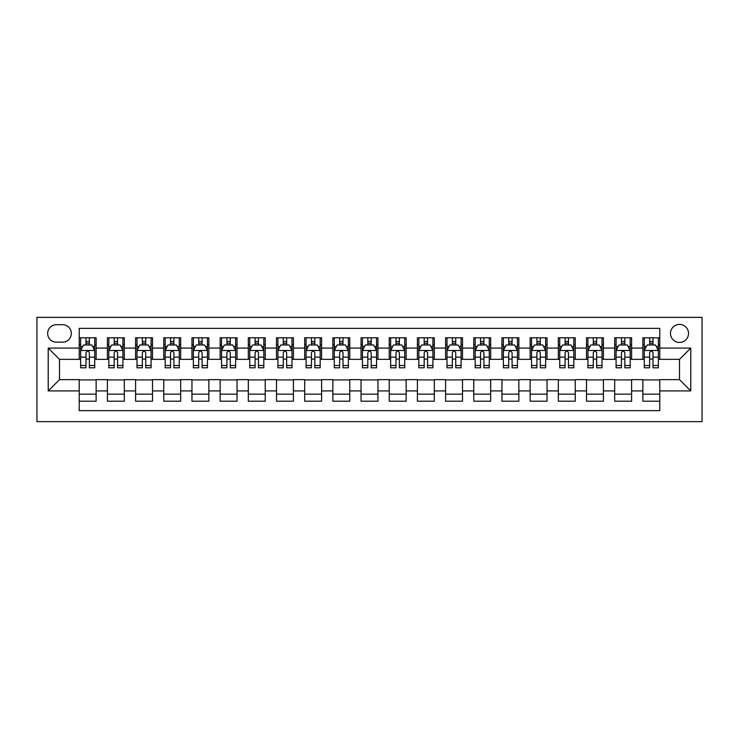<?xml version="1.0" encoding="UTF-8"?>
<svg xmlns="http://www.w3.org/2000/svg" width="739" height="739" viewBox="0 0 739 739"><rect width="100%" height="100%" fill="white"/><g stroke="black" fill="none" stroke-linecap="round" stroke-linejoin="round"><path stroke-width="1.11" d="M679.501 324.412A9.016 9.016 0 0 0 670.485 333.428A9.016 9.016 0 0 0 679.501 342.443A9.016 9.016 0 0 0 688.526 333.428A9.016 9.016 0 0 0 679.501 324.412M36.95 421.636L702.05 421.636L702.05 317.364L36.95 317.364L36.95 421.636M659.779 337.797L642.865 337.797L642.865 348.078L631.596 348.078L631.596 359.357L642.865 359.357L642.865 348.078M631.596 348.078L631.596 337.797L614.682 337.797L614.682 348.078L603.412 348.078L603.412 359.357L614.682 359.357L614.682 348.078M603.412 348.078L603.412 337.797L586.507 337.797L586.507 348.078L575.228 348.078L575.228 359.357L586.507 359.357L586.507 348.078M575.228 348.078L575.228 337.797L558.324 337.797L558.324 348.078L547.045 348.078L547.045 359.357L558.324 359.357L558.324 348.078M547.045 348.078L547.045 337.797L530.14 337.797L530.14 348.078L518.861 348.078L518.861 359.357L530.14 359.357L530.14 348.078M518.861 348.078L518.861 337.797L501.957 337.797L501.957 348.078L490.687 348.078L490.687 359.357L501.957 359.357L501.957 348.078M490.687 348.078L490.687 337.797L473.773 337.797L473.773 348.078L462.503 348.078L462.503 359.357L473.773 359.357L473.773 348.078M462.503 348.078L462.503 337.797L445.589 337.797L445.589 348.078L434.32 348.078L434.32 359.357L445.589 359.357L445.589 348.078M434.32 348.078L434.32 337.797L417.406 337.797L417.406 348.078L406.136 348.078L406.136 359.357L417.406 359.357L417.406 348.078M406.136 348.078L406.136 337.797L389.231 337.797L389.231 348.078L377.952 348.078L377.952 359.357L389.231 359.357L389.231 348.078M377.952 348.078L377.952 337.797L361.048 337.797L361.048 348.078L349.769 348.078L349.769 359.357L361.048 359.357L361.048 348.078M349.769 348.078L349.769 337.797L332.864 337.797L332.864 348.078L321.594 348.078L321.594 359.357L332.864 359.357L332.864 348.078M321.594 348.078L321.594 337.797L304.68 337.797L304.68 348.078L293.411 348.078L293.411 359.357L304.68 359.357L304.68 348.078M293.411 348.078L293.411 337.797L276.497 337.797L276.497 348.078L265.227 348.078L265.227 359.357L276.497 359.357L276.497 348.078M265.227 348.078L265.227 337.797L248.313 337.797L248.313 348.078L237.043 348.078L237.043 359.357L248.313 359.357L248.313 348.078M237.043 348.078L237.043 337.797L220.139 337.797L220.139 348.078L208.86 348.078L208.86 359.357L220.139 359.357L220.139 348.078M208.86 348.078L208.86 337.797L191.955 337.797L191.955 348.078L180.676 348.078L180.676 359.357L191.955 359.357L191.955 348.078M180.676 348.078L180.676 337.797L163.772 337.797L163.772 348.078L152.493 348.078L152.493 359.357L163.772 359.357L163.772 348.078M152.493 348.078L152.493 337.797L135.588 337.797L135.588 348.078L124.318 348.078L124.318 359.357L135.588 359.357L135.588 348.078M124.318 348.078L124.318 337.797L107.404 337.797L107.404 359.357L96.135 359.357L96.135 337.797L79.221 337.797M79.221 401.203L96.135 401.203L96.135 379.643L107.404 379.643L107.404 401.203L124.318 401.203L124.318 379.643L135.588 379.643L135.588 390.922L124.318 390.922M135.588 390.922L135.588 401.203L152.493 401.203L152.493 379.643L163.772 379.643L163.772 390.922L152.493 390.922M163.772 390.922L163.772 401.203L180.676 401.203L180.676 379.643L191.955 379.643L191.955 390.922L180.676 390.922M191.955 390.922L191.955 401.203L208.86 401.203L208.86 379.643L220.139 379.643L220.139 390.922L208.86 390.922M220.139 390.922L220.139 401.203L237.043 401.203L237.043 379.643L248.313 379.643L248.313 390.922L237.043 390.922M248.313 390.922L248.313 401.203L265.227 401.203L265.227 379.643L276.497 379.643L276.497 390.922L265.227 390.922M276.497 390.922L276.497 401.203L293.411 401.203L293.411 379.643L304.68 379.643L304.68 390.922L293.411 390.922M304.68 390.922L304.68 401.203L321.594 401.203L321.594 379.643L332.864 379.643L332.864 390.922L321.594 390.922M332.864 390.922L332.864 401.203L349.769 401.203L349.769 379.643L361.048 379.643L361.048 390.922L349.769 390.922M361.048 390.922L361.048 401.203L377.952 401.203L377.952 379.643L389.231 379.643L389.231 390.922L377.952 390.922M389.231 390.922L389.231 401.203L406.136 401.203L406.136 379.643L417.406 379.643L417.406 390.922L406.136 390.922M417.406 390.922L417.406 401.203L434.32 401.203L434.32 379.643L445.589 379.643L445.589 390.922L434.32 390.922M445.589 390.922L445.589 401.203L462.503 401.203L462.503 379.643L473.773 379.643L473.773 390.922L462.503 390.922M473.773 390.922L473.773 401.203L490.687 401.203L490.687 379.643L501.957 379.643L501.957 390.922L490.687 390.922M501.957 390.922L501.957 401.203L518.861 401.203L518.861 379.643L530.14 379.643L530.14 390.922L518.861 390.922M530.14 390.922L530.14 401.203L547.045 401.203L547.045 379.643L558.324 379.643L558.324 390.922L547.045 390.922M558.324 390.922L558.324 401.203L575.228 401.203L575.228 379.643L586.507 379.643L586.507 390.922L575.228 390.922M586.507 390.922L586.507 401.203L603.412 401.203L603.412 379.643L614.682 379.643L614.682 390.922L603.412 390.922M614.682 390.922L614.682 401.203L631.596 401.203L631.596 379.643L642.865 379.643L642.865 390.922L631.596 390.922M56.395 342.166L62.593 342.166A8.739 8.739 0 0 0 71.332 333.428A8.739 8.739 0 0 0 62.593 324.689L56.395 324.689A8.739 8.739 0 0 0 47.656 333.428A8.739 8.739 0 0 0 56.395 342.166M659.779 348.078L659.779 328.356L79.221 328.356L79.221 359.357L59.499 359.357L59.499 379.643L79.221 379.643L79.221 410.644L659.779 410.644L659.779 379.643L679.501 379.643L679.501 359.357L659.779 359.357L659.779 348.078L690.78 348.078L690.78 390.922L659.779 390.922M79.221 390.922L48.22 390.922L48.22 348.078L79.221 348.078M642.865 390.922L642.865 401.203L659.779 401.203M79.221 344.845L80.634 344.845M85.983 344.845L89.373 344.845M94.721 344.845L96.135 344.845M79.221 359.071L80.634 359.071M85.983 359.071L89.373 359.071M94.721 359.071L96.135 359.071M79.221 379.929L96.135 379.929M79.221 394.155L96.135 394.155M107.404 359.071L108.818 359.071M114.166 359.071L117.547 359.071M122.905 359.071L124.318 359.071M107.404 344.845L108.818 344.845M114.166 344.845L117.547 344.845M122.905 344.845L124.318 344.845M107.404 379.929L124.318 379.929M107.404 394.155L124.318 394.155M135.588 379.929L152.493 379.929M135.588 394.155L152.493 394.155M135.588 344.845L137.001 344.845M142.35 344.845L145.731 344.845M151.089 344.845L152.493 344.845M135.588 359.071L137.001 359.071M142.35 359.071L145.731 359.071M151.089 359.071L152.493 359.071M163.772 379.929L180.676 379.929M163.772 394.155L180.676 394.155M163.772 344.845L165.176 344.845M170.533 344.845L173.914 344.845M179.272 344.845L180.676 344.845M163.772 359.071L165.176 359.071M170.533 359.071L173.914 359.071M179.272 359.071L180.676 359.071M191.955 379.929L208.86 379.929M191.955 394.155L208.86 394.155M191.955 344.845L193.359 344.845M198.717 344.845L202.098 344.845M207.456 344.845L208.86 344.845M191.955 359.071L193.359 359.071M198.717 359.071L202.098 359.071M207.456 359.071L208.86 359.071M220.139 379.929L237.043 379.929M220.139 394.155L237.043 394.155M220.139 344.845L221.543 344.845M226.901 344.845L230.282 344.845M235.63 344.845L237.043 344.845M220.139 359.071L221.543 359.071M226.901 359.071L230.282 359.071M235.63 359.071L237.043 359.071M248.313 379.929L265.227 379.929M248.313 394.155L265.227 394.155M248.313 344.845L249.727 344.845M255.084 344.845L258.465 344.845M263.814 344.845L265.227 344.845M248.313 359.071L249.727 359.071M255.084 359.071L258.465 359.071M263.814 359.071L265.227 359.071M276.497 379.929L293.411 379.929M276.497 394.155L293.411 394.155M276.497 344.845L277.91 344.845M283.259 344.845L286.649 344.845M291.997 344.845L293.411 344.845M276.497 359.071L277.91 359.071M283.259 359.071L286.649 359.071M291.997 359.071L293.411 359.071M304.68 379.929L321.594 379.929M304.68 394.155L321.594 394.155M304.68 344.845L306.094 344.845M311.442 344.845L314.823 344.845M320.181 344.845L321.594 344.845M304.68 359.071L306.094 359.071M311.442 359.071L314.823 359.071M320.181 359.071L321.594 359.071M332.864 379.929L349.769 379.929M332.864 394.155L349.769 394.155M332.864 344.845L334.268 344.845M339.626 344.845L343.007 344.845M348.365 344.845L349.769 344.845M332.864 359.071L334.268 359.071M339.626 359.071L343.007 359.071M348.365 359.071L349.769 359.071M361.048 379.929L377.952 379.929M361.048 394.155L377.952 394.155M361.048 344.845L362.452 344.845M367.81 344.845L371.19 344.845M376.548 344.845L377.952 344.845M361.048 359.071L362.452 359.071M367.81 359.071L371.19 359.071M376.548 359.071L377.952 359.071M389.231 379.929L406.136 379.929M389.231 394.155L406.136 394.155M389.231 344.845L390.635 344.845M395.993 344.845L399.374 344.845M404.732 344.845L406.136 344.845M389.231 359.071L390.635 359.071M395.993 359.071L399.374 359.071M404.732 359.071L406.136 359.071M417.406 379.929L434.32 379.929M417.406 394.155L434.32 394.155M417.406 344.845L418.819 344.845M424.177 344.845L427.558 344.845M432.906 344.845L434.32 344.845M417.406 359.071L418.819 359.071M424.177 359.071L427.558 359.071M432.906 359.071L434.32 359.071M445.589 379.929L462.503 379.929M445.589 394.155L462.503 394.155M445.589 344.845L447.003 344.845M452.351 344.845L455.741 344.845M461.09 344.845L462.503 344.845M445.589 359.071L447.003 359.071M452.351 359.071L455.741 359.071M461.09 359.071L462.503 359.071M473.773 379.929L490.687 379.929M473.773 394.155L490.687 394.155M473.773 344.845L475.186 344.845M480.535 344.845L483.916 344.845M489.273 344.845L490.687 344.845M473.773 359.071L475.186 359.071M480.535 359.071L483.916 359.071M489.273 359.071L490.687 359.071M501.957 379.929L518.861 379.929M501.957 394.155L518.861 394.155M501.957 344.845L503.37 344.845M508.718 344.845L512.099 344.845M517.457 344.845L518.861 344.845M501.957 359.071L503.37 359.071M508.718 359.071L512.099 359.071M517.457 359.071L518.861 359.071M530.14 379.929L547.045 379.929M530.14 394.155L547.045 394.155M530.14 344.845L531.544 344.845M536.902 344.845L540.283 344.845M545.641 344.845L547.045 344.845M530.14 359.071L531.544 359.071M536.902 359.071L540.283 359.071M545.641 359.071L547.045 359.071M558.324 379.929L575.228 379.929M558.324 394.155L575.228 394.155M558.324 344.845L559.728 344.845M565.086 344.845L568.467 344.845M573.824 344.845L575.228 344.845M558.324 359.071L559.728 359.071M565.086 359.071L568.467 359.071M573.824 359.071L575.228 359.071M586.507 379.929L603.412 379.929M586.507 394.155L603.412 394.155M586.507 344.845L587.911 344.845M593.269 344.845L596.65 344.845M601.999 344.845L603.412 344.845M586.507 359.071L587.911 359.071M593.269 359.071L596.65 359.071M601.999 359.071L603.412 359.071M614.682 379.929L631.596 379.929M614.682 394.155L631.596 394.155M614.682 344.845L616.095 344.845M621.453 344.845L624.834 344.845M630.182 344.845L631.596 344.845M614.682 359.071L616.095 359.071M621.453 359.071L624.834 359.071M630.182 359.071L631.596 359.071M642.865 379.929L659.779 379.929M642.865 394.155L659.779 394.155M642.865 344.845L644.279 344.845M649.627 344.845L653.017 344.845M658.366 344.845L659.779 344.845M642.865 359.071L644.279 359.071M649.627 359.071L653.017 359.071M658.366 359.071L659.779 359.071M59.499 359.357L48.22 348.078M59.499 379.643L48.22 390.922M690.78 348.078L679.501 359.357M690.78 390.922L679.501 379.643M89.373 341.455L85.983 341.455M94.721 365.509L89.373 365.509L89.373 367.81L94.721 367.81L94.721 350.619L91.904 344.984L83.452 344.984L80.634 350.619L80.634 367.81L85.983 367.81L85.983 365.509L80.634 365.509M80.634 350.619L80.634 337.797M94.721 350.619L94.721 337.797M85.983 344.984L85.983 337.797M89.373 337.797L89.373 344.984M89.373 365.509L89.373 352.734C88.246 350.563 87.119 350.563 85.983 352.734L85.983 365.509M117.547 341.455L114.166 341.455M122.905 365.509L117.547 365.509L117.547 367.81L122.905 367.81L122.905 350.619L120.087 344.984L111.635 344.984L108.818 350.619L108.818 367.81L114.166 367.81L114.166 365.509L108.818 365.509M108.818 350.619L108.818 337.797M122.905 350.619L122.905 337.797M114.166 344.984L114.166 337.797M117.547 337.797L117.547 344.984M117.547 365.509L117.547 352.734C116.429 350.563 115.302 350.563 114.166 352.734L114.166 365.509M145.731 341.455L142.35 341.455M151.089 365.509L145.731 365.509L145.731 367.81L151.089 367.81L151.089 350.619L148.271 344.984L139.819 344.984L137.001 350.619L137.001 367.81L142.35 367.81L142.35 365.509L137.001 365.509M137.001 350.619L137.001 337.797M151.089 350.619L151.089 337.797M142.35 344.984L142.35 337.797M145.731 337.797L145.731 344.984M145.731 365.509L145.731 352.734C144.604 350.563 143.477 350.563 142.35 352.734L142.35 365.509M173.914 341.455L170.533 341.455M179.272 365.509L173.914 365.509L173.914 367.81L179.272 367.81L179.272 350.619L176.455 344.984L167.993 344.984L165.176 350.619L165.176 367.81L170.533 367.81L170.533 365.509L165.176 365.509M165.176 350.619L165.176 337.797M179.272 350.619L179.272 337.797M170.533 344.984L170.533 337.797M173.914 337.797L173.914 344.984M173.914 365.509L173.914 352.734C172.787 350.563 171.66 350.563 170.533 352.734L170.533 365.509M202.098 341.455L198.717 341.455M207.456 365.509L202.098 365.509L202.098 367.81L207.456 367.81L207.456 350.619L204.638 344.984L196.177 344.984L193.359 350.619L193.359 367.81L198.717 367.81L198.717 365.509L193.359 365.509M193.359 350.619L193.359 337.797M207.456 350.619L207.456 337.797M198.717 344.984L198.717 337.797M202.098 337.797L202.098 344.984M202.098 365.509L202.098 352.734C200.971 350.563 199.844 350.563 198.717 352.734L198.717 365.509M230.282 341.455L226.901 341.455M235.63 365.509L230.282 365.509L230.282 367.81L235.63 367.81L235.63 350.619L232.813 344.984L224.36 344.984L221.543 350.619L221.543 367.81L226.901 367.81L226.901 365.509L221.543 365.509M221.543 350.619L221.543 337.797M235.63 350.619L235.63 337.797M226.901 344.984L226.901 337.797M230.282 337.797L230.282 344.984M230.282 365.509L230.282 352.734C229.155 350.563 228.028 350.563 226.901 352.734L226.901 365.509M258.465 341.455L255.084 341.455M263.814 365.509L258.465 365.509L258.465 367.81L263.814 367.81L263.814 350.619L260.996 344.984L252.544 344.984L249.727 350.619L249.727 367.81L255.084 367.81L255.084 365.509L249.727 365.509M249.727 350.619L249.727 337.797M263.814 350.619L263.814 337.797M255.084 344.984L255.084 337.797M258.465 337.797L258.465 344.984M258.465 365.509L258.465 352.734C257.338 350.563 256.211 350.563 255.084 352.734L255.084 365.509M286.649 341.455L283.259 341.455M291.997 365.509L286.649 365.509L286.649 367.81L291.997 367.81L291.997 350.619L289.18 344.984L280.728 344.984L277.91 350.619L277.91 367.81L283.259 367.81L283.259 365.509L277.91 365.509M277.91 350.619L277.91 337.797M291.997 350.619L291.997 337.797M283.259 344.984L283.259 337.797M286.649 337.797L286.649 344.984M286.649 365.509L286.649 352.734C285.522 350.563 284.395 350.563 283.259 352.734L283.259 365.509M314.823 341.455L311.442 341.455M320.181 365.509L314.823 365.509L314.823 367.81L320.181 367.81L320.181 350.619L317.364 344.984L308.911 344.984L306.094 350.619L306.094 367.81L311.442 367.81L311.442 365.509L306.094 365.509M306.094 350.619L306.094 337.797M320.181 350.619L320.181 337.797M311.442 344.984L311.442 337.797M314.823 337.797L314.823 344.984M314.823 365.509L314.823 352.734C313.696 350.563 312.569 350.563 311.442 352.734L311.442 365.509M343.007 341.455L339.626 341.455M348.365 365.509L343.007 365.509L343.007 367.81L348.365 367.81L348.365 350.619L345.547 344.984L337.095 344.984L334.268 350.619L334.268 367.81L339.626 367.81L339.626 365.509L334.268 365.509M334.268 350.619L334.268 337.797M348.365 350.619L348.365 337.797M339.626 344.984L339.626 337.797M343.007 337.797L343.007 344.984M343.007 365.509L343.007 352.734C341.88 350.563 340.753 350.563 339.626 352.734L339.626 365.509M371.19 341.455L367.81 341.455M376.548 365.509L371.19 365.509L371.19 367.81L376.548 367.81L376.548 350.619L373.731 344.984L365.269 344.984L362.452 350.619L362.452 367.81L367.81 367.81L367.81 365.509L362.452 365.509M362.452 350.619L362.452 337.797M376.548 350.619L376.548 337.797M367.81 344.984L367.81 337.797M371.19 337.797L371.19 344.984M371.19 365.509L371.19 352.734C370.063 350.563 368.937 350.563 367.81 352.734L367.81 365.509M399.374 341.455L395.993 341.455M404.732 365.509L399.374 365.509L399.374 367.81L404.732 367.81L404.732 350.619L401.905 344.984L393.453 344.984L390.635 350.619L390.635 367.81L395.993 367.81L395.993 365.509L390.635 365.509M390.635 350.619L390.635 337.797M404.732 350.619L404.732 337.797M395.993 344.984L395.993 337.797M399.374 337.797L399.374 344.984M399.374 365.509L399.374 352.734C398.247 350.563 397.12 350.563 395.993 352.734L395.993 365.509M427.558 341.455L424.177 341.455M432.906 365.509L427.558 365.509L427.558 367.81L432.906 367.81L432.906 350.619L430.089 344.984L421.636 344.984L418.819 350.619L418.819 367.81L424.177 367.81L424.177 365.509L418.819 365.509M418.819 350.619L418.819 337.797M432.906 350.619L432.906 337.797M424.177 344.984L424.177 337.797M427.558 337.797L427.558 344.984M427.558 365.509L427.558 352.734C426.431 350.563 425.304 350.563 424.177 352.734L424.177 365.509M455.741 341.455L452.351 341.455M461.09 365.509L455.741 365.509L455.741 367.81L461.09 367.81L461.09 350.619L458.272 344.984L449.82 344.984L447.003 350.619L447.003 367.81L452.351 367.81L452.351 365.509L447.003 365.509M447.003 350.619L447.003 337.797M461.09 350.619L461.09 337.797M452.351 344.984L452.351 337.797M455.741 337.797L455.741 344.984M455.741 365.509L455.741 352.734C454.614 350.563 453.487 350.563 452.351 352.734L452.351 365.509M483.916 341.455L480.535 341.455M489.273 365.509L483.916 365.509L483.916 367.81L489.273 367.81L489.273 350.619L486.456 344.984L478.004 344.984L475.186 350.619L475.186 367.81L480.535 367.81L480.535 365.509L475.186 365.509M475.186 350.619L475.186 337.797M489.273 350.619L489.273 337.797M480.535 344.984L480.535 337.797M483.916 337.797L483.916 344.984M483.916 365.509L483.916 352.734C482.798 350.563 481.671 350.563 480.535 352.734L480.535 365.509M512.099 341.455L508.718 341.455M517.457 365.509L512.099 365.509L512.099 367.81L517.457 367.81L517.457 350.619L514.64 344.984L506.187 344.984L503.37 350.619L503.37 367.81L508.718 367.81L508.718 365.509L503.37 365.509M503.37 350.619L503.37 337.797M517.457 350.619L517.457 337.797M508.718 344.984L508.718 337.797M512.099 337.797L512.099 344.984M512.099 365.509L512.099 352.734C510.972 350.563 509.845 350.563 508.718 352.734L508.718 365.509M540.283 341.455L536.902 341.455M545.641 365.509L540.283 365.509L540.283 367.81L545.641 367.81L545.641 350.619L542.823 344.984L534.362 344.984L531.544 350.619L531.544 367.81L536.902 367.81L536.902 365.509L531.544 365.509M531.544 350.619L531.544 337.797M545.641 350.619L545.641 337.797M536.902 344.984L536.902 337.797M540.283 337.797L540.283 344.984M540.283 365.509L540.283 352.734C539.156 350.563 538.029 350.563 536.902 352.734L536.902 365.509M568.467 341.455L565.086 341.455M573.824 365.509L568.467 365.509L568.467 367.81L573.824 367.81L573.824 350.619L571.007 344.984L562.545 344.984L559.728 350.619L559.728 367.81L565.086 367.81L565.086 365.509L559.728 365.509M559.728 350.619L559.728 337.797M573.824 350.619L573.824 337.797M565.086 344.984L565.086 337.797M568.467 337.797L568.467 344.984M568.467 365.509L568.467 352.734C567.34 350.563 566.213 350.563 565.086 352.734L565.086 365.509M596.65 341.455L593.269 341.455M601.999 365.509L596.65 365.509L596.65 367.81L601.999 367.81L601.999 350.619L599.181 344.984L590.729 344.984L587.911 350.619L587.911 367.81L593.269 367.81L593.269 365.509L587.911 365.509M587.911 350.619L587.911 337.797M601.999 350.619L601.999 337.797M593.269 344.984L593.269 337.797M596.65 337.797L596.65 344.984M596.65 365.509L596.65 352.734C595.523 350.563 594.396 350.563 593.269 352.734L593.269 365.509M624.834 341.455L621.453 341.455M630.182 365.509L624.834 365.509L624.834 367.81L630.182 367.81L630.182 350.619L627.365 344.984L618.913 344.984L616.095 350.619L616.095 367.81L621.453 367.81L621.453 365.509L616.095 365.509M616.095 350.619L616.095 337.797M630.182 350.619L630.182 337.797M621.453 344.984L621.453 337.797M624.834 337.797L624.834 344.984M624.834 365.509L624.834 352.734C623.707 350.563 622.58 350.563 621.453 352.734L621.453 365.509M653.017 341.455L649.627 341.455M658.366 365.509L653.017 365.509L653.017 367.81L658.366 367.81L658.366 350.619L655.548 344.984L647.096 344.984L644.279 350.619L644.279 367.81L649.627 367.81L649.627 365.509L644.279 365.509M644.279 350.619L644.279 337.797M658.366 350.619L658.366 337.797M649.627 344.984L649.627 337.797M653.017 337.797L653.017 344.984M653.017 365.509L653.017 352.734C651.89 350.563 650.763 350.563 649.627 352.734L649.627 365.509M107.404 390.922L96.135 390.922M107.404 348.078L96.135 348.078M94.657 350.48L80.699 350.48M80.634 346.536L82.676 346.536M92.68 346.536L94.721 346.536M85.983 357.149L80.634 357.149M94.721 357.149L89.373 357.149M89.373 343.256L85.983 343.256M122.831 350.48L108.882 350.48M108.818 346.536L110.859 346.536M120.863 346.536L122.905 346.536M114.166 357.149L108.818 357.149M122.905 357.149L117.547 357.149M117.547 343.256L114.166 343.256M151.015 350.48L137.066 350.48M137.001 346.536L139.043 346.536M149.047 346.536L151.089 346.536M142.35 357.149L137.001 357.149M151.089 357.149L145.731 357.149M145.731 343.256L142.35 343.256M179.198 350.48L165.25 350.48M165.176 346.536L167.226 346.536M177.231 346.536L179.272 346.536M170.533 357.149L165.176 357.149M179.272 357.149L173.914 357.149M173.914 343.256L170.533 343.256M207.382 350.48L193.433 350.48M193.359 346.536L195.401 346.536M205.405 346.536L207.456 346.536M198.717 357.149L193.359 357.149M207.456 357.149L202.098 357.149M202.098 343.256L198.717 343.256M235.565 350.48L221.617 350.48M221.543 346.536L223.584 346.536M233.589 346.536L235.63 346.536M226.901 357.149L221.543 357.149M235.63 357.149L230.282 357.149M230.282 343.256L226.901 343.256M263.749 350.48L249.8 350.48M249.727 346.536L251.768 346.536M261.772 346.536L263.814 346.536M255.084 357.149L249.727 357.149M263.814 357.149L258.465 357.149M258.465 343.256L255.084 343.256M291.933 350.48L277.975 350.48M277.91 346.536L279.952 346.536M289.956 346.536L291.997 346.536M283.259 357.149L277.91 357.149M291.997 357.149L286.649 357.149M286.649 343.256L283.259 343.256M320.107 350.48L306.158 350.48M306.094 346.536L308.135 346.536M318.139 346.536L320.181 346.536M311.442 357.149L306.094 357.149M320.181 357.149L314.823 357.149M314.823 343.256L311.442 343.256M348.291 350.48L334.342 350.48M334.268 346.536L336.319 346.536M346.323 346.536L348.365 346.536M339.626 357.149L334.268 357.149M348.365 357.149L343.007 357.149M343.007 343.256L339.626 343.256M376.474 350.48L362.526 350.48M362.452 346.536L364.493 346.536M374.507 346.536L376.548 346.536M367.81 357.149L362.452 357.149M376.548 357.149L371.19 357.149M371.19 343.256L367.81 343.256M404.658 350.48L390.709 350.48M390.635 346.536L392.677 346.536M402.681 346.536L404.732 346.536M395.993 357.149L390.635 357.149M404.732 357.149L399.374 357.149M399.374 343.256L395.993 343.256M432.842 350.48L418.893 350.48M418.819 346.536L420.861 346.536M430.865 346.536L432.906 346.536M424.177 357.149L418.819 357.149M432.906 357.149L427.558 357.149M427.558 343.256L424.177 343.256M461.025 350.48L447.067 350.48M447.003 346.536L449.044 346.536M459.048 346.536L461.09 346.536M452.351 357.149L447.003 357.149M461.09 357.149L455.741 357.149M455.741 343.256L452.351 343.256M489.2 350.48L475.251 350.48M475.186 346.536L477.228 346.536M487.232 346.536L489.273 346.536M480.535 357.149L475.186 357.149M489.273 357.149L483.916 357.149M483.916 343.256L480.535 343.256M517.383 350.48L503.435 350.48M503.37 346.536L505.411 346.536M515.416 346.536L517.457 346.536M508.718 357.149L503.37 357.149M517.457 357.149L512.099 357.149M512.099 343.256L508.718 343.256M545.567 350.48L531.618 350.48M531.544 346.536L533.595 346.536M543.599 346.536L545.641 346.536M536.902 357.149L531.544 357.149M545.641 357.149L540.283 357.149M540.283 343.256L536.902 343.256M573.75 350.48L559.802 350.48M559.728 346.536L561.769 346.536M571.774 346.536L573.824 346.536M565.086 357.149L559.728 357.149M573.824 357.149L568.467 357.149M568.467 343.256L565.086 343.256M601.934 350.48L587.985 350.48M587.911 346.536L589.953 346.536M599.957 346.536L601.999 346.536M593.269 357.149L587.911 357.149M601.999 357.149L596.65 357.149M596.65 343.256L593.269 343.256M630.118 350.48L616.169 350.48M616.095 346.536L618.137 346.536M628.141 346.536L630.182 346.536M621.453 357.149L616.095 357.149M630.182 357.149L624.834 357.149M624.834 343.256L621.453 343.256M658.301 350.48L644.343 350.48M644.279 346.536L646.32 346.536M656.324 346.536L658.366 346.536M649.627 357.149L644.279 357.149M658.366 357.149L653.017 357.149M653.017 343.256L649.627 343.256"/></g></svg>
